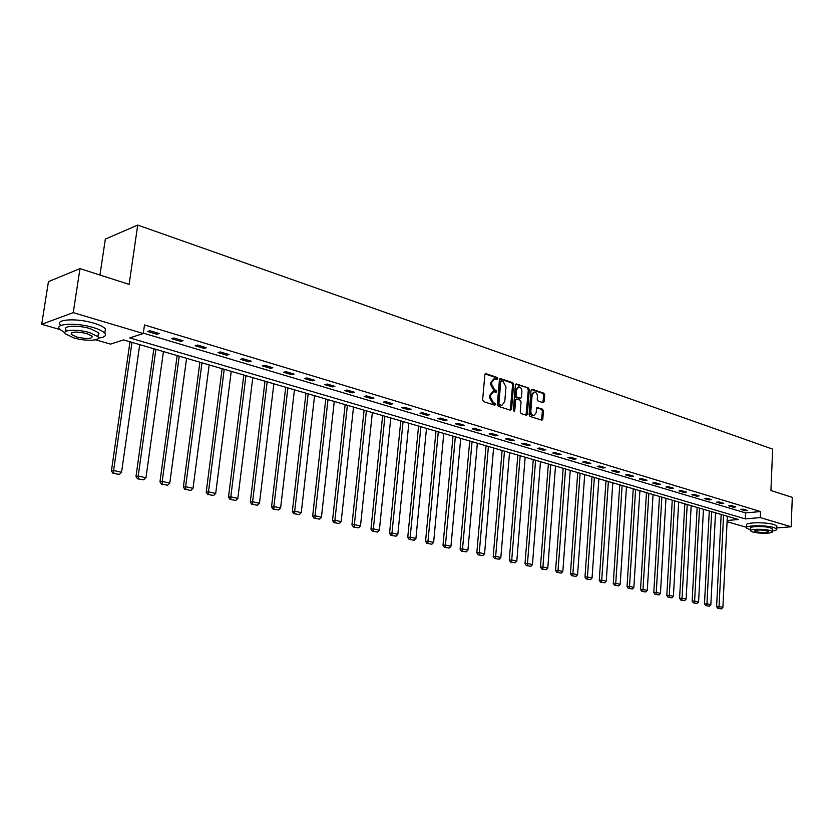 <?xml version="1.0" encoding="UTF-8"?>
<svg xmlns="http://www.w3.org/2000/svg" width="834" height="834" viewBox="0 0 834 834"><rect width="100%" height="100%" fill="white"/><g stroke="black" fill="none" stroke-linecap="round" stroke-linejoin="round"><path stroke-width="1.25" d="M497.794 378.657L497.147 377.448L486.024 373.695L484.846 374.737L482.636 399.882L483.574 401.623L494.771 405.188L495.584 404.448L494.937 403.239L493.499 402.78L490.528 397.245L490.705 395.149L493.592 391.657L496.063 392.293L496.689 391.532L496.042 390.322L494.614 389.843L491.643 384.297L491.82 382.222L494.677 378.761L497.179 379.407L497.794 378.657M496.678 379.282L496.147 377.656L485.138 373.955M494.447 405.084L493.937 403.437L492.498 402.968L493.499 402.78M495.563 392.157L495.042 390.521L493.603 390.051L494.614 389.843M543.08 402.666L544.164 401.644L544.696 394.847L543.82 393.168L532.165 389.249L531.06 390.26L529.1 414.748L529.997 416.427L541.944 420.2L542.798 419.127L543.445 410.881L542.569 409.202L537.346 407.545L536.491 408.618L536.158 412.715L533.843 415.603C531.904 415.238 530.904 413.706 530.841 411.006L532.123 394.899L534.406 392.063C536.356 392.418 537.367 393.961 537.43 396.671L537.221 399.34L538.107 401.018L543.08 402.666M59.86 329.513L41.7 324.29L48.435 281.642L79.991 268.611L129.114 284.384L137.725 225.076L772.67 449.13L770.918 490.507L792.3 497.366L791.153 526.786L776.777 527.953M79.991 268.611L73.236 312.635L143.271 333.527L129.739 337.906L745.325 518.894L760.274 517.58L791.153 526.786M143.333 333.131L745.596 512.91L760.535 511.544L144.49 324.947L143.271 333.527M760.535 511.544L760.274 517.58M513.629 384.411L512.722 382.691L500.598 378.615L499.441 379.637L497.314 404.573L498.242 406.304L510.439 410.192L511.576 409.14L513.629 384.411L512.629 384.61L511.722 382.9L499.743 378.865M516.538 383.984L528.433 387.987L529.319 389.676L527.349 414.185L526.473 415.269L521.135 413.601L520.239 411.913L521.052 401.905L520.155 400.205L516.507 399.059L515.631 400.132L514.766 410.578L514.14 411.339L513.337 410.13L515.412 385.006L516.538 383.984L515.808 384.13M137.725 225.076L105.345 239.087L100.017 274.553M147.597 331.463L156.917 334.257L159.19 333.537L149.859 330.733L147.597 331.463M171.658 338.677L180.759 341.408L183.053 340.71L173.941 337.968L171.658 338.677M195.135 345.724L204.007 348.383L206.332 347.715L197.439 345.036L195.135 345.724M218.039 352.594L226.702 355.201L229.048 354.544L220.374 351.938L218.039 352.594M240.4 359.308L248.866 361.841L251.222 361.216L242.757 358.672L240.4 359.308M262.241 365.855L270.497 368.336L272.874 367.731L264.607 365.24L262.241 365.855M283.57 372.256L291.639 374.674L294.027 374.091L285.958 371.662L283.57 372.256M304.4 378.511L312.291 380.877L314.699 380.304L306.808 377.927L304.4 378.511M324.77 384.62L332.474 386.934L334.893 386.382L327.178 384.057L324.77 384.62M344.671 390.593L352.209 392.856L354.638 392.314L347.1 390.051L344.671 390.593M364.135 396.431L371.505 398.642L373.945 398.12L366.574 395.91L364.135 396.431M383.171 402.144L390.375 404.302L392.835 403.802L385.621 401.634L383.171 402.144M401.79 407.722L408.837 409.838L411.308 409.358L404.25 407.232L401.79 407.722M420.002 413.195L426.914 415.259L429.385 414.79L422.473 412.715L420.002 413.195M437.84 418.543L444.595 420.565L447.076 420.117L440.31 418.084L437.84 418.543M455.291 423.776L461.911 425.767L464.392 425.33L457.772 423.338L455.291 423.776M472.388 428.905L478.862 430.855L481.354 430.427L474.869 428.478L472.388 428.905M489.12 433.93L495.469 435.828L497.961 435.421L491.612 433.513L489.12 433.93M505.519 438.851L511.732 440.717L514.234 440.31L508.01 438.444L505.519 438.851M521.584 443.667L527.682 445.492L530.174 445.106L524.086 443.281L521.584 443.667M537.325 448.39L543.299 450.183L545.801 449.807L539.827 448.014L537.325 448.39M552.765 453.018L558.613 454.78L561.115 454.415L555.267 452.654L552.765 453.018M567.891 457.564L573.625 459.284L576.138 458.929L570.393 457.209L567.891 457.564M582.726 462.015L588.356 463.704L590.858 463.36L585.228 461.671L582.726 462.015M597.269 466.373L602.794 468.03L605.307 467.707L599.782 466.039L597.269 466.373M611.541 470.657L616.962 472.284L619.474 471.961L614.053 470.334L611.541 470.657M625.542 474.859L630.858 476.454L633.371 476.141L628.054 474.546L625.542 474.859M639.282 478.977L644.505 480.551L647.007 480.248L641.794 478.674L639.282 478.977M652.772 483.032L657.89 484.564L660.403 484.273L655.284 482.73L652.772 483.032M666.012 486.993L671.036 488.505L673.538 488.224L668.514 486.712L666.012 486.993M679.012 490.903L683.943 492.383L686.445 492.112L681.514 490.621L679.012 490.903M691.772 494.729L696.619 496.178L699.121 495.917L694.274 494.458L691.772 494.729M704.303 498.492L709.067 499.92L711.569 499.66L706.805 498.232L704.303 498.492M716.615 502.183L721.295 503.59L723.787 503.34L719.116 501.932L716.615 502.183M728.718 505.811L733.315 507.187L735.807 506.947L731.209 505.571L728.718 505.811M740.602 509.376L745.116 510.731L747.608 510.502L743.094 509.147L740.602 509.376M41.7 324.29L73.236 312.635M746.482 527.297L727.071 521.698M727.133 520.499L738.444 519.499L123.547 339.907L110.536 344.108L95.566 339.803M745.596 512.91L745.325 518.894M156.917 334.257L157.105 332.912M180.759 341.408L180.936 340.074M204.007 348.383L204.184 347.069M226.702 355.201L226.869 353.887M248.866 361.841L249.022 360.549M270.497 368.336L270.654 367.054M291.639 374.674L291.785 373.413M312.291 380.877L312.437 379.626M332.474 386.934L332.61 385.694M352.209 392.856L352.344 391.626M371.505 398.642L371.63 397.422M390.375 404.302L390.5 403.103M408.837 409.838L408.962 408.65M426.914 415.259L427.018 414.081M444.595 420.565L444.699 419.408M461.911 425.767L462.015 424.61M478.862 430.855L478.966 429.708M495.469 435.828L495.563 434.702M511.732 440.717L511.826 439.591M527.682 445.492L527.766 444.386M543.299 450.183L543.382 449.078M558.613 454.78L558.697 453.686M573.625 459.284L573.709 458.2M588.356 463.704L588.429 462.63M602.794 468.03L602.867 466.967M616.962 472.284L617.035 471.231M630.858 476.454L630.931 475.411M644.505 480.551L644.567 479.508M657.89 484.564L657.953 483.543M671.036 488.505L671.099 487.494M683.943 492.383L684.005 491.372M696.619 496.178L696.671 495.177M709.067 499.92L709.119 498.93M721.295 503.59L721.347 502.6M733.315 507.187L733.357 506.217M745.116 510.731L745.158 509.762M493.822 378.938L490.819 382.42L491.82 382.222M493.603 390.051L490.642 384.505L490.819 382.42M492.748 391.824L489.704 395.347L490.705 395.149M492.498 402.968L489.516 397.432L489.704 395.347M510.252 410.13L512.629 384.61M501.578 380.919L500.765 381.649L498.909 403.51L499.556 404.719L501.87 405.324L504.747 401.832L505.998 386.934L503.069 381.43L501.578 380.919M500.567 381.128L499.764 381.847L500.765 381.649M501.661 405.366L498.544 404.907L497.898 403.708L499.764 381.847M515.704 384.234L528.433 387.987M526.035 415.165L528.318 389.874L527.422 388.185M516.256 399.1L514.62 400.32L513.754 410.766L514.766 410.578M521.896 391.563C521.834 388.811 520.802 387.257 518.8 386.893L516.486 389.759L516.006 395.472L516.913 397.172L520.562 398.329L521.438 397.255L521.896 391.563M518.133 387.028L515.475 389.958L516.486 389.759M519.801 398.475L515.912 397.37L515.005 395.66L515.475 389.958M533.77 392.178L531.122 395.087L532.123 394.899M533.437 415.676L532.832 415.78C530.893 415.415 529.892 413.883 529.83 411.183L531.122 395.087M541.495 420.096L542.434 411.058L541.558 409.39L536.783 407.826M542.882 402.593L543.695 395.035L542.819 393.367L531.341 389.499M129.989 341.784L111.422 470.929L113.612 470.501L131.991 342.367M139.716 344.63L121.566 472.284L119.398 474.39L112.955 473.316L119.398 474.39M113.831 473.149L113.612 470.501L121.566 472.284M112.955 473.316L111.422 470.929M93.106 272.822L107.221 277.357M104.803 276.575L96.9 274.042M98.402 338.083C104.521 337.374 106.648 335.737 104.792 333.183C103.02 331.202 99.163 329.326 93.231 327.533C76.374 322.32 53.845 323.582 59.662 329.294L64.864 332.63M104.928 332.266L105.428 328.857C103.656 326.865 99.809 324.968 93.888 323.175C77.041 317.921 54.523 319.214 60.329 324.979M65.782 331.411L66.022 329.878C61.862 325.76 78.031 324.864 90.145 328.606L98.506 332.672L98.141 335.112M89.54 332.61C77.416 328.898 61.236 329.774 65.406 333.861L73.976 337.947C86.006 341.554 101.915 340.741 97.912 336.655L89.54 332.61M76.707 337.009C87.038 339.219 92.188 338.948 92.157 336.185L86.736 333.569C76.321 331.338 71.151 331.609 71.203 334.382L76.707 337.009M98.329 333.881L99.027 333.819M771.241 490.611L777.424 492.592M776.892 492.425L773.431 491.309M772.388 530.977C775.714 530.518 777.163 529.851 776.735 528.975L773.91 527.547C765.581 524.878 743.918 525.337 746.44 528.078L750.6 529.851M776.829 526.671L776.861 526.014L774.035 524.576C765.706 521.886 744.053 522.376 746.576 525.139L746.472 527.422M750.569 530.455L750.673 528.214C748.869 526.244 764.434 525.91 770.439 527.828L772.461 529.329M770.324 530.56C764.319 528.652 748.744 528.964 750.548 530.924L752.654 531.967C758.648 533.833 774.067 533.552 772.367 531.581L770.324 530.56M755.771 531.717C762.495 532.874 766.727 532.79 768.479 531.466L767.155 530.81C760.399 529.642 756.157 529.726 754.416 531.049L755.771 531.717M153.852 348.758L135.994 476.433L138.215 476.026L155.895 349.352M163.433 351.552L145.971 477.767L143.834 479.852L137.516 478.799L143.834 479.852M138.402 478.643L138.215 476.026L145.971 477.767M137.516 478.799L135.994 476.433M177.152 355.565L159.972 481.812L162.213 481.426L179.216 356.17M186.576 358.318L169.782 483.126L167.676 485.179L161.483 484.147L167.676 485.179M162.38 484.001L162.213 481.426L169.782 483.126M161.483 484.147L159.972 481.812M199.899 362.206L183.365 487.056L185.628 486.681L201.984 362.811M209.167 364.917L193.019 488.338L190.944 490.382L184.867 489.37L190.944 490.382M185.773 489.224L185.628 486.681L193.019 488.338M184.867 489.37L183.365 487.056M222.105 368.691L206.207 492.175L208.49 491.82L224.221 369.306M231.237 371.359L215.704 493.436L213.66 495.448L207.697 494.468L213.66 495.448M208.615 494.322L208.49 491.82L215.704 493.436M207.697 494.468L206.207 492.175M243.799 375.029L228.495 497.179L230.81 496.835L245.947 375.654M252.796 377.656L237.846 498.419L235.834 500.4L229.986 499.441L235.834 500.4M230.903 499.305L230.81 496.835L237.846 498.419M229.986 499.441L228.495 497.179M265.003 381.221L250.273 502.058L252.598 501.734L267.161 381.857M273.865 383.807L259.478 503.277L257.498 505.248L251.753 504.299L257.498 505.248M252.681 504.163L252.598 501.734L259.478 503.277M251.753 504.299L250.273 502.058M285.718 387.268L271.55 506.832L273.886 506.509L287.907 387.914M294.454 389.822L280.61 508.021L278.66 509.97L273.01 509.042L278.66 509.97M273.948 508.917L273.886 506.509L280.61 508.021M273.01 509.042L271.55 506.832M305.974 393.189L292.338 511.492L294.694 511.19L308.173 393.836M314.574 395.702L301.262 512.66L299.333 514.588L293.797 513.681L299.333 514.588M294.736 513.556L294.694 511.19L301.262 512.66M293.797 513.681L292.338 511.492M325.781 398.975L312.656 516.048L315.023 515.756L328.002 399.622M334.257 401.446L321.444 517.195L319.547 519.102L314.105 518.216L319.547 519.102M315.054 518.102L315.023 515.756L321.444 517.195M314.105 518.216L312.656 516.048M345.151 404.626L332.526 520.499L334.903 520.228L347.392 405.282M353.512 407.075L341.179 521.636L339.313 523.523L333.965 522.647L339.313 523.523M334.914 522.532L334.903 520.228L341.179 521.636M333.965 522.647L332.526 520.499M364.104 410.161L351.948 524.857L354.346 524.596L366.355 410.828M372.35 412.569L360.486 525.973L358.641 527.839L353.387 526.984L358.641 527.839M354.335 526.88L354.346 524.596L360.486 525.973M353.387 526.984L351.948 524.857M382.65 415.582L370.953 529.121L373.361 528.86L384.912 416.249M390.781 417.959L379.366 530.216L377.541 532.061L372.381 531.216L377.541 532.061M373.34 531.122L373.361 528.86L379.366 530.216M372.381 531.216L370.953 529.121M400.8 420.889L389.551 533.291L391.97 533.041L403.083 421.556M408.827 423.224L397.839 534.365L396.046 536.189L390.958 535.365L396.046 536.189M391.928 535.272L391.97 533.041L397.839 534.365M390.958 535.365L389.551 533.291M418.574 426.07L407.753 537.367L410.172 537.138L420.868 426.747M426.487 428.384L415.926 538.43L414.154 540.234L409.15 539.431L414.154 540.234M410.119 539.337L410.172 537.138L415.926 538.43M409.15 539.431L407.753 537.367M435.974 431.157L425.559 541.36L427.988 541.141L438.277 431.835M443.782 433.44L433.628 542.402L431.876 544.195L426.956 543.403L431.876 544.195M427.925 543.309L427.988 541.141L433.628 542.402M426.956 543.403L425.559 541.36M453.018 436.14L443 545.28L445.439 545.061L455.333 436.818M460.722 438.392L450.954 546.301L449.224 548.074L444.386 547.292L449.224 548.074M445.366 547.208L445.439 545.061L450.954 546.301M444.386 547.292L443 545.28M469.719 441.009L460.087 549.106L462.526 548.897L472.044 441.697M477.329 443.24L467.926 550.117L466.216 551.868L461.463 551.107L466.216 551.868M462.443 551.024L462.526 548.897L467.926 550.117M461.463 551.107L460.087 549.106M486.076 445.794L476.819 552.859L479.269 552.661L488.411 446.471M493.592 447.983L484.554 553.849L482.865 555.59L478.184 554.839L482.865 555.59M479.164 554.756L479.269 552.661L484.554 553.849M478.184 554.839L476.819 552.859M502.11 450.475L493.207 556.528L495.657 556.341L504.455 451.163M509.532 452.643L500.848 557.508L499.18 559.228L494.562 558.488L499.18 559.228M495.552 558.415L495.657 556.341L500.848 557.508M494.562 558.488L493.207 556.528M517.831 455.072L509.272 560.135L511.722 559.958L520.176 455.75M525.159 457.209L516.809 561.094L515.162 562.804L510.617 562.074L515.162 562.804M511.607 562.001L511.722 559.958L516.809 561.094M510.617 562.074L509.272 560.135M533.249 459.565L525.013 563.659L527.474 563.492L535.595 460.253M540.474 461.682L532.457 564.608L530.831 566.296L526.358 565.588L530.831 566.296M527.338 565.515L527.474 563.492L532.457 564.608M526.358 565.588L525.013 563.659M548.355 463.985L540.442 567.12L542.913 566.964L550.721 464.674M555.507 466.07L547.792 568.058L546.187 569.726L541.777 569.028L546.187 569.726M542.767 568.965L542.913 566.964L547.792 568.058M541.777 569.028L540.442 567.12M563.179 468.312L555.58 570.519L558.05 570.362L565.546 469M570.237 470.376L562.835 571.436L561.251 573.094L556.904 572.405L561.251 573.094M557.894 572.343L558.05 570.362L562.835 571.436M556.904 572.405L555.58 570.519M577.722 472.565L570.425 573.844L572.885 573.698L580.089 473.253M584.697 474.598L577.587 574.751L576.013 576.388L571.738 575.721L576.013 576.388M572.729 575.658L572.885 573.698L577.587 574.751M571.738 575.721L570.425 573.844M591.994 476.725L584.978 577.107L587.449 576.972L594.361 477.423M598.885 478.737L592.057 578.004L590.503 579.63L586.292 578.963L590.503 579.63M587.282 578.911L587.449 576.972L592.057 578.004M586.292 578.963L584.978 577.107M605.995 480.822L599.26 580.308L601.731 580.172L608.372 481.51M612.802 482.803L606.255 581.194L604.723 582.799L600.563 582.153L604.723 582.799M601.554 582.101L601.731 580.172L606.255 581.194M600.563 582.153L599.26 580.308M619.735 484.835L613.282 583.456L615.742 583.32L622.122 485.524M626.47 486.795L620.183 584.321L618.672 585.916L614.575 585.28L618.672 585.916M615.565 585.228L615.742 583.32L620.183 584.321M614.575 585.28L613.282 583.456M633.235 488.776L627.032 586.542L629.503 586.417L635.612 489.464M639.886 490.715L633.861 587.397L632.36 588.981L628.315 588.345L632.36 588.981M629.305 588.293L629.503 586.417L633.861 587.397M628.315 588.345L627.032 586.542M646.475 492.644L640.533 589.565L643.004 589.45L648.862 493.342M653.053 494.562L647.278 590.409L645.797 591.984L641.815 591.358L645.797 591.984M642.806 591.306L643.004 589.45L647.278 590.409M641.815 591.358L640.533 589.565M659.486 496.438L653.793 592.536L656.254 592.432L661.873 497.137M665.991 498.346L660.455 593.37L658.985 594.923L655.065 594.308L658.985 594.923M656.045 594.267L656.254 592.432L660.455 593.37M655.065 594.308L653.793 592.536M672.267 500.171L666.804 595.455L669.275 595.351L674.654 500.869M678.699 502.058L673.392 596.279L671.943 597.822L668.065 597.217L671.943 597.822M669.056 597.175L669.275 595.351L673.392 596.279M668.065 597.217L666.804 595.455M684.818 503.84L679.585 598.322L682.056 598.228L687.206 504.539M691.178 505.696L686.101 599.135L684.662 600.657L680.846 600.063L684.662 600.657M681.826 600.032L682.056 598.228L686.101 599.135M680.846 600.063L679.585 598.322M697.151 507.447L692.147 601.137L694.607 601.043L699.538 508.135M703.448 509.282L698.579 601.939L697.161 603.451L693.398 602.867L697.161 603.451M694.378 602.836L694.607 601.043L698.579 601.939M693.398 602.867L692.147 601.137M709.275 510.981L704.48 603.91L706.94 603.816L711.652 511.68M715.499 512.806L710.849 604.692L709.442 606.193L705.72 605.62L709.442 606.193M706.7 605.588L706.94 603.816L710.849 604.692M705.72 605.62L704.48 603.91M721.181 514.463L716.604 606.62L719.054 606.537L723.568 515.162M727.342 516.256L722.89 607.402L721.504 608.893L717.834 608.32L721.504 608.893M718.814 608.288L719.054 606.537L722.89 607.402M717.834 608.32L716.604 606.62M496.147 377.656L497.147 377.448M493.937 403.437L494.937 403.239M495.042 390.521L496.042 390.322M490.642 384.505L491.643 384.297M489.516 397.432L490.528 397.245M485.221 373.872L486.024 373.695M510.575 409.327L511.576 409.14M499.827 378.772L500.598 378.615M511.722 382.9L512.722 382.691M497.898 403.708L498.909 403.51M498.544 404.907L499.556 404.719M500.056 405.387L501.057 405.199M528.318 389.874L529.319 389.676M526.337 414.362L527.349 414.185M514.62 400.32L515.631 400.132M515.005 395.66L516.006 395.472M515.912 397.37L516.913 397.172M519.301 398.485L520.312 398.298M529.83 411.183L530.841 411.006M536.908 407.701L537.586 407.586M541.558 409.39L542.569 409.202M542.434 411.058L543.445 410.881M541.787 419.304L542.798 419.127M531.456 389.384L532.165 389.249M542.819 393.367L543.82 393.168M543.695 395.035L544.696 394.847M543.163 401.821L544.164 401.644M500.379 381.096L501.203 380.929M500.859 405.512L501.87 405.324M519.551 398.527L520.562 398.329M532.832 415.78L533.843 415.603M71.453 332.808L71.203 334.382M98.506 332.672L97.912 336.655M104.792 333.183L105.428 328.857M772.482 528.86L772.367 531.581M776.735 528.975L776.861 526.014"/></g></svg>

